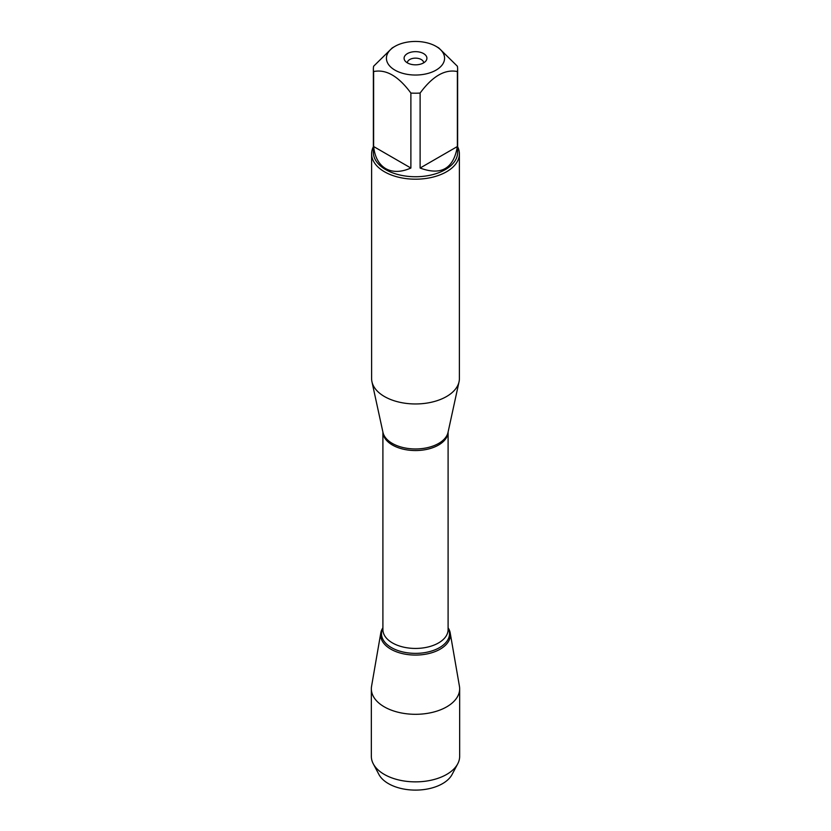 <?xml version="1.0" encoding="UTF-8"?>
<svg xmlns="http://www.w3.org/2000/svg" width="831" height="831" viewBox="0 0 831 831"><rect width="100%" height="100%" fill="white"/><g stroke="black" fill="none" stroke-linecap="round" stroke-linejoin="round"><path stroke-width="1.25" d="M418.679 41.55A29.085 16.797 0 0 0 394.933 46.37A29.085 16.797 0 0 0 394.933 70.116A29.085 16.797 0 0 0 436.067 70.116A29.085 16.797 0 0 0 436.067 46.37A29.085 16.797 0 0 0 418.679 41.55M394.933 46.37L392.253 47.907L373.628 66.231A42.132 24.317 0 0 0 373.368 68.89A42.132 24.317 0 0 0 373.628 71.549C386.051 69.015 398.475 76.182 410.888 93.062A42.132 24.317 0 0 0 420.112 93.062C432.536 76.172 444.959 69.004 457.372 71.549A42.132 24.317 0 0 0 457.632 68.89A42.132 24.317 0 0 0 457.372 66.231L438.747 47.907L436.067 46.37M457.632 68.89L457.632 152.426A42.132 24.317 180 0 1 431.621 174.894A42.132 24.317 180 0 1 385.709 169.617A42.132 24.317 180 0 1 373.368 152.426L373.368 68.89M373.628 71.549L373.628 146.526C374.812 157.111 378.832 164.476 385.709 168.62C392.741 172.495 401.134 172.308 410.888 168.039L410.888 93.062M420.112 93.062L420.112 168.039C441.178 175.829 453.591 168.662 457.372 146.526L457.372 71.549M371.613 153.86L371.613 378.624A43.887 25.335 0 0 0 371.956 381.782A43.887 25.335 0 0 0 384.473 396.543A43.887 25.335 0 0 0 429.731 402.588A43.887 25.335 0 0 0 459.044 381.782A43.887 25.335 0 0 0 459.387 378.624L459.387 153.86A43.887 25.335 180 0 1 432.297 177.263A43.887 25.335 180 0 1 384.473 171.768A43.887 25.335 180 0 1 371.613 153.86A43.887 25.335 180 0 1 373.368 146.765M448.096 627.779A34.881 20.141 180 0 1 415.5 655.077A34.881 20.141 180 0 1 382.904 627.779A34.881 20.141 0 0 0 380.795 632.942A34.881 20.141 0 0 0 390.84 649.177A34.881 20.141 0 0 0 430.437 653.135A34.881 20.141 0 0 0 450.205 632.942A34.881 20.141 0 0 0 448.096 627.779M457.632 146.765A43.887 25.335 180 0 1 459.387 153.86M423.571 53.589A11.405 6.586 180 0 1 425.919 60.933A11.405 6.586 180 0 1 415.5 64.828A11.405 6.586 180 0 1 405.081 60.933A11.405 6.586 180 0 1 409.029 52.82A11.405 6.586 180 0 1 423.571 53.589M457.372 146.526L420.112 168.039M410.888 168.039L373.628 146.526M423.654 62.855A8.154 4.706 0 0 0 421.265 59.531A8.154 4.706 0 0 0 412.384 58.502A8.154 4.706 0 0 0 407.346 62.855M457.715 763.845L452.074 774.492A38.247 22.084 180 0 1 388.451 783.633A38.247 22.084 180 0 1 378.926 774.492L373.285 763.845A44.157 25.491 0 0 0 384.275 774.399A44.157 25.491 0 0 0 457.715 763.845A44.157 25.491 0 0 0 459.657 756.376L459.657 688.816A44.157 25.491 0 0 0 459.439 686.281L450.205 632.942M380.795 632.942L371.561 686.281A44.157 25.491 0 0 0 371.343 688.816L371.343 756.376A44.157 25.491 0 0 0 373.285 763.845M371.343 688.816A44.157 25.491 0 0 0 384.275 706.838A44.157 25.491 0 0 0 432.4 712.364A44.157 25.491 0 0 0 459.657 688.816M371.956 381.782L382.977 432.4A32.783 18.926 0 0 0 392.325 443.422A32.783 18.926 0 0 0 426.126 447.94A32.783 18.926 0 0 0 448.023 432.4L459.044 381.782M448.096 432.078A32.596 18.822 180 0 1 415.5 450.547A32.596 18.822 180 0 1 382.904 432.078L382.904 629.628A32.596 18.822 0 0 0 415.5 648.44A32.596 18.822 0 0 0 448.096 629.628L448.096 432.058M448.096 628.163A33.998 19.622 180 0 1 415.5 653.363A33.998 19.622 180 0 1 382.904 628.163"/></g></svg>
